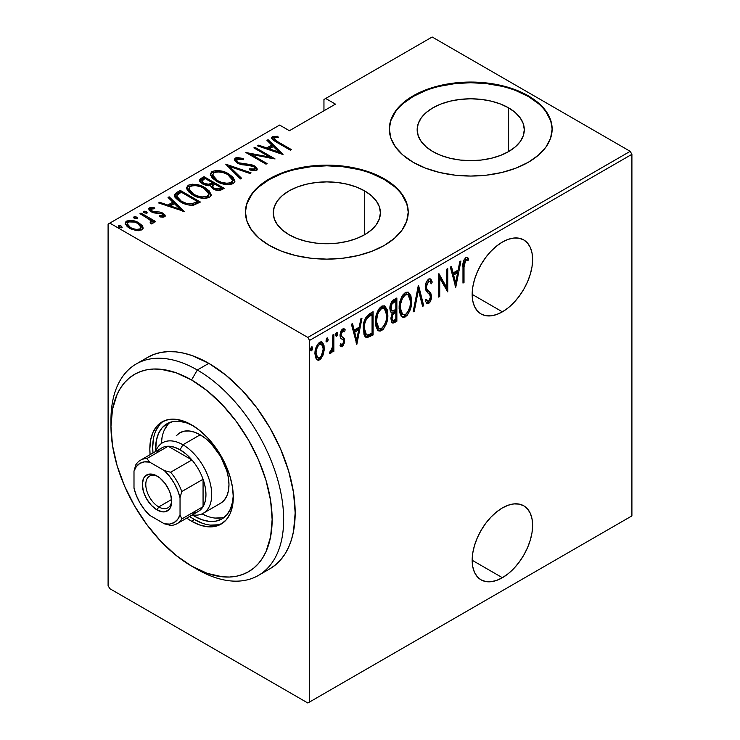 <?xml version="1.0" encoding="UTF-8"?>
<svg xmlns="http://www.w3.org/2000/svg" width="740" height="740" viewBox="0 0 740 740"><rect width="100%" height="100%" fill="white"/><g stroke="black" fill="none" stroke-linecap="round" stroke-linejoin="round"><path stroke-width="1.11" d="M502.395 577.709A42.735 24.679 -60 0 1 481.028 579.827A42.735 24.679 -60 0 1 474.47 545.584A42.735 24.679 -60 0 1 502.395 507.918L496.494 511.997L490.833 517.251L485.607 523.495L481.028 530.478L477.263 537.934L474.47 545.584L472.758 553.122L472.175 560.263L502.395 577.709L508.288 573.639L513.958 568.376L519.184 562.132L523.763 555.148L527.518 547.692L530.312 540.052L532.032 532.513L532.615 525.363L532.032 518.897L530.312 513.338L527.518 508.916L523.763 505.799L519.184 504.107L513.958 503.903L508.288 505.189L502.395 507.918A42.735 24.679 -60 0 1 523.763 505.799A42.735 24.679 -60 0 1 530.312 540.052A42.735 24.679 -60 0 1 502.395 577.709L472.175 560.263L472.758 566.738L474.47 572.288L477.263 576.71L481.028 579.827L485.607 581.52L490.833 581.732L496.494 580.447L502.395 577.709M502.395 311.836A42.735 24.679 -60 0 1 481.028 313.954A42.735 24.679 -60 0 1 474.47 279.711A42.735 24.679 -60 0 1 502.395 242.054L496.494 246.124L490.833 251.378L485.607 257.622L481.028 264.606L477.263 272.061L474.47 279.711L472.758 287.25L472.175 294.391L502.395 311.836L508.288 307.766L513.958 302.503L519.184 296.268L523.763 289.285L527.518 281.829L530.312 274.179L532.032 266.641L532.615 259.5L532.032 253.025L530.312 247.475L527.518 243.053L523.763 239.936L519.184 238.234L513.958 238.03L508.288 239.316L502.395 242.054A42.735 24.679 -60 0 1 523.763 239.936A42.735 24.679 -60 0 1 530.312 274.179A42.735 24.679 -60 0 1 502.395 311.836L472.175 294.391L472.758 300.865L474.47 306.416L477.263 310.837L481.028 313.954L485.607 315.656L490.833 315.86L496.494 314.574L502.395 311.836M364.7 190.939A53.567 30.923 180 0 1 380.397 212.806A53.567 30.923 180 0 1 347.328 241.379A53.567 30.923 180 0 1 288.952 234.673L282.292 229.983L277.343 224.636L274.29 218.837L273.264 212.806L274.29 206.774L277.343 200.965L282.292 195.619L288.952 190.939L297.073 187.09L306.332 184.232L316.378 182.475L326.83 181.883L337.283 182.475L347.328 184.232L356.588 187.09L364.7 190.939L371.369 195.619L376.318 200.965L379.361 206.774L380.397 212.806L379.361 218.837L376.318 224.636L371.369 229.983L364.7 234.673L364.7 190.939L364.7 234.673L356.588 238.521L347.328 241.379L337.283 243.136L326.83 243.728L316.378 243.136L306.332 241.379L297.073 238.521L288.952 234.673A53.567 30.923 180 0 1 273.264 212.806A53.567 30.923 180 0 1 306.332 184.232A53.567 30.923 180 0 1 364.7 190.939M508.611 107.855A53.567 30.923 180 0 1 524.299 129.722A53.567 30.923 180 0 1 491.23 158.295A53.567 30.923 180 0 1 432.854 151.589L426.194 146.899L421.245 141.553L418.202 135.753L417.166 129.722L418.202 123.691L421.245 117.882L426.194 112.535L432.854 107.855L440.975 104.007L450.235 101.149L460.28 99.391L470.733 98.799L481.185 99.391L491.23 101.149L500.49 104.007L508.611 107.855L515.271 112.535L520.22 117.882L523.273 123.691L524.299 129.722L523.273 135.753L520.22 141.553L515.271 146.899L508.611 151.589L508.611 107.855L508.611 151.589L500.49 155.437L491.23 158.295L481.185 160.053L470.733 160.645L460.28 160.053L450.235 158.295L440.975 155.437L432.854 151.589A53.567 30.923 180 0 1 417.166 129.722A53.567 30.923 180 0 1 450.235 101.149A53.567 30.923 180 0 1 508.611 107.855M552.142 129.389A81.409 46.999 0 0 0 528.295 96.487L528.295 95.821A81.409 46.999 180 0 1 552.142 129.056A81.409 46.999 180 0 1 501.887 172.476A81.409 46.999 180 0 1 413.17 162.291L425.509 168.137L439.579 172.476L454.85 175.149L470.733 176.055L486.615 175.149L501.887 172.476L515.956 168.137L528.295 162.291L538.424 155.169L545.944 147.038L550.579 138.223L552.142 129.056L550.579 119.889L545.944 111.074L538.424 102.943L528.295 95.821L515.956 89.975L501.887 85.636L486.615 82.963L470.733 82.057L454.85 82.963L439.579 85.636L425.509 89.975L413.17 95.821L403.05 102.943L395.521 111.074L390.896 119.889L389.332 129.056L390.896 138.223L395.521 147.038L403.05 155.169L413.17 162.291A81.409 46.999 180 0 1 389.332 129.056A81.409 46.999 180 0 1 439.579 85.636A81.409 46.999 180 0 1 528.295 95.821L528.295 96.487A81.409 46.999 0 0 0 439.847 86.238A81.409 46.999 0 0 0 389.332 129.389M408.23 212.472A81.409 46.999 0 0 0 384.393 179.57L384.393 178.904A81.409 46.999 180 0 1 408.23 212.14A81.409 46.999 180 0 1 357.984 255.559A81.409 46.999 180 0 1 269.268 245.375L281.598 251.221L295.676 255.559L310.948 258.232L326.83 259.139L342.713 258.232L357.984 255.559L372.054 251.221L384.393 245.375L394.513 238.252L402.033 230.122L406.667 221.306L408.23 212.14L406.667 202.973L402.033 194.158L394.513 186.027L384.393 178.904L372.054 173.058L357.984 168.72L342.713 166.047L326.83 165.14L310.948 166.047L295.676 168.72L281.598 173.058L269.268 178.904L259.139 186.027L251.618 194.158L246.984 202.973L245.421 212.14L246.984 221.306L251.618 230.122L259.139 238.252L269.268 245.375A81.409 46.999 180 0 1 245.421 212.14A81.409 46.999 180 0 1 295.676 168.72A81.409 46.999 180 0 1 384.393 178.904L384.393 179.57A81.409 46.999 0 0 0 295.945 169.321A81.409 46.999 0 0 0 245.421 212.472M277.898 141.793L274.004 138.685L274.91 137.649L278.564 137.538L277.639 136.28L272.181 136.761L271.617 138.177L272.755 139.74L290.302 150.146L291.329 149.554L277.925 141.812L277.925 143.005L277.925 141.812C275.234 140.748 274.059 139.425 274.411 137.844L278.564 137.538L277.639 136.28L272.431 136.604L271.571 137.816L276.695 142.293L290.302 150.146L291.329 149.554L277.898 141.793M108.096 224.1L108.096 585.682L108.096 224.1L279.627 125.069L289.414 130.721L335.461 104.127L325.674 98.485L432.169 37L630.184 151.321L307.831 337.431L109.816 223.11L307.831 337.431L309.561 340.418L631.904 154.318L631.904 515.9L309.561 702.001L309.561 340.418L309.561 702.001L307.831 703L630.184 516.89L307.831 703L109.816 588.679L307.831 703L631.904 515.9L630.184 516.89L631.904 515.9L631.904 154.318L309.561 340.418L307.831 337.431L630.184 151.321L631.904 154.318L630.184 151.321L432.169 37L325.674 98.485L335.461 104.127L289.414 130.721L279.627 125.069L108.096 224.1M323.047 355.089L324.213 349.955L324.046 345.673L322.668 342.574L320.827 341.843L318.431 343.231L316.332 346.718L315.036 352.277L315.259 356.671L316.498 359.427L318.552 360.288L320.716 359.039L323.047 355.089L322.094 354.543L323.047 355.089L324.286 348.346L322.057 342.084L319.625 342.287C316.313 345.571 314.768 349.382 314.981 353.72L316.211 359.048L317.229 360.056L319.625 359.881L323.047 355.089M333.842 334.378L332.806 334.97L332.38 347.883L331.511 350.418L330.04 351.482L329.67 353.72L331.307 352.841L332.806 349.474L332.806 351.972L333.842 351.38L333.842 334.378L332.806 334.97L332.593 346.644L329.448 353.628L330.466 353.618L332.806 349.474L332.806 351.972L333.842 351.38L333.842 334.378M343.758 328.717L345.201 329.818L344.396 328.921L342.657 328.995L340.039 335.414L340.456 337.801L343.351 340.271L343.656 341.63L342.407 344.637L340.761 343.804L340.039 345.682L341.057 346.736L342.583 346.616L344.59 342.435L344.276 338.568L341.371 336.173L341.094 334.258L342.296 331.363L343.277 330.9L344.498 331.807L345.201 329.818L343.48 328.708L341.982 329.522L340.594 332.01L340.132 336.691L340.761 338.3L343.231 340.086L343.637 342.01L342.722 344.387L341.861 344.748L340.761 343.804L340.039 345.682L340.974 346.681L342.38 346.746L340.502 346.264M369.389 313.853L365.394 318.2L363.423 325.831L363.978 334.406L365.042 336.598L366.892 337.727L373.099 334.98L373.099 311.716L369.389 313.853C364.829 317.923 362.794 322.881 363.285 328.717L365.967 337.421L366.892 337.727L373.099 334.98L373.099 311.716L369.389 313.853M396.862 297.989L391.886 301.522L390.322 305.13L389.888 308.626L390.387 311.707L392.256 313.205L390.933 318.246L391.682 322.418L393.726 322.982L396.862 321.252L396.862 297.989L393.661 299.839C390.979 302.272 389.721 305.204 389.888 308.626L391.34 312.928L392.256 313.205L390.924 318.921L392.274 323.01L396.862 321.252L396.862 297.989M418.562 285.464L413.133 311.864L414.261 311.207L418.433 290.025L422.596 306.397L423.724 305.75L418.304 285.612L413.133 311.864L414.261 311.207L418.433 290.025L422.596 306.397L423.724 305.75L418.562 285.464M446.71 269.212L446.71 287.509L438.709 273.837L438.709 297.101L439.736 296.5L439.736 278.166L447.746 291.875L447.746 268.611L446.71 269.212L446.71 287.509L438.94 273.698L438.709 297.101L439.736 296.5L439.736 278.166L447.746 291.875L447.746 268.611L446.71 269.212M464.017 267.011L464.757 261.183L466.117 259.897L468.041 260.776L468.67 258.621L467.486 257.548L465.775 257.603L463.508 261.091L462.981 283.078L464.017 282.486L464.017 267.011L462.99 266.409L464.017 267.011L465.7 260.036L467.245 260.239L465.34 259.25L468.041 260.776L468.67 258.621L467.541 257.575L465.775 257.603C463.314 260.656 462.38 263.912 462.981 267.371L462.981 283.078L464.017 282.486L464.017 267.011M455.757 287.259L460.918 261.007L459.79 261.664L458.134 270.072L453.111 272.977L451.456 266.474L450.327 267.121L455.757 287.259L460.918 261.007L459.79 261.664L458.134 270.072L453.111 272.977L451.456 266.474L450.327 267.121L455.757 287.259M428.654 279.045L426.481 281.792L425.287 286.778L426.064 290.875L429.663 294.575L430.393 296.37L430.07 299.238L429.163 300.745L427.914 301.199L426.499 299.376L425.537 301.365L427.48 303.742L429.996 302.087L431.152 299.21L431.439 295.547L430.615 292.966L426.73 288.767L426.434 285.344L428.636 281.44L430.023 281.607L431.235 283.808L432.253 282.051L431.059 279.526L430.06 278.795L428.654 279.045C426.268 281.422 425.139 284.169 425.278 287.286L428.072 293.179L429.663 294.575L430.44 297.138L428.747 301.06L427.711 301.106L426.499 299.376L425.537 301.365L427.082 303.594L428.617 303.52C430.68 301.467 431.624 299.108 431.476 296.444L430.81 293.281L426.73 288.767L426.305 286.722L428.636 281.44L429.764 281.413L431.235 283.808L432.253 282.051L430.421 278.943L428.654 279.045M411.588 301.023L410.885 295.713L408.378 292.198L405.788 292.272L403.004 294.724L400.479 299.996L399.258 306.314L399.48 312.002L401.321 316.359L403.809 317.469L407.093 315.518L409.951 310.421L411.283 305.056L411.588 301.023L410.515 300.403L411.588 301.023L408.508 292.263L405.363 292.485C400.904 297.119 398.842 302.392 399.184 308.293L402.236 317.127L405.464 316.887C409.895 312.206 411.93 306.915 411.588 301.023M387.825 314.74L387.122 309.431L384.615 305.916L382.025 305.99L379.241 308.441L376.716 313.714L375.495 320.032L375.716 325.72L377.557 330.077L380.055 331.187L383.329 329.245L386.188 324.139L387.519 318.783L387.825 314.74L386.752 314.121L387.825 314.74L384.745 305.981L381.6 306.203C377.141 310.837 375.078 316.11 375.421 322.011L378.473 330.845L381.701 330.604C386.132 325.924 388.167 320.633 387.825 314.74M356.828 344.368L361.99 318.126L360.87 318.774L359.214 327.182L354.183 330.086L352.527 323.584L351.407 324.24L356.828 344.368L361.99 318.126L360.87 318.774L359.214 327.182L354.183 330.086L352.527 323.584L351.407 324.24L356.828 344.368M335.664 335.553L336.506 332.528L337.718 333.786L336.682 332.436L335.646 334.97L336.682 336.321L335.747 335.784L336.682 336.321L337.718 333.786L336.811 332.38L335.877 333.638L335.701 335.562L336.413 336.413L337.486 335.118L337.718 333.786L336.561 333.12L335.525 335.655M326.96 338.078L328.153 339.299L327.126 337.958L326.09 340.493L327.126 341.834L326.192 341.297L327.126 341.834L328.153 339.299L327.256 337.903L326.312 339.151L326.146 341.085L326.858 341.926L327.931 340.641L328.153 339.299L327.006 338.633L325.97 341.168M310.606 350.02L311.457 346.995L312.659 348.244L311.623 346.903L310.596 349.437L311.623 350.779L310.698 350.242L311.623 350.779L312.659 348.244L311.762 346.847L310.818 348.105L310.643 350.029L311.494 350.843L312.437 349.585L312.659 348.244L311.512 347.578L310.476 350.122M323.954 99.475L323.954 110.778L323.954 99.475L325.674 98.485L323.954 99.475M125.254 223.832L126.54 222.463L126.54 221.131L125.153 223.129L129.472 228.188L135.938 230.501L141.775 229.927L143.135 227.939L142.099 225.506L138.769 222.823L134.606 221.047L129.63 220.335L125.985 221.51L125.227 223.711L127.271 226.653L130.897 228.938L136.697 230.612L142.043 229.761L143.097 228.327L142.764 226.551L143.033 228.567M141.007 213.074L139.971 213.675L150.516 220.252L151.404 221.769L150.118 222.722L151.09 223.97L153.199 223.036L152.523 220.918L154.697 222.176L155.724 221.575L141.007 213.074L141.007 214.267L141.007 213.074L139.971 213.675L149.758 219.567L150.988 222.527L150.118 222.722L151.09 223.97L152.616 223.674L153.263 222.611L152.523 220.918L154.697 222.176L155.724 221.575L141.007 213.074M164.53 216.792L165.214 215.886L164.918 214.896L162.375 212.907L159.433 212.001L153.865 211.797L151.46 210.66L151.071 209.124L154.762 208.717L154.105 207.515L150.562 207.459L148.86 208.569L149.961 210.946L152.459 212.417L162.014 213.869L162.893 215.627L159.553 215.793L160.09 216.94L163.522 217.107L165.214 215.775L162.976 213.231L160.293 212.158L152.153 211.168L151.395 208.865L154.762 208.717L154.105 207.515L149.563 207.838L148.777 209.004L151.201 211.806L153.892 212.88L162.014 213.869L162.754 215.728L159.553 215.793L160.09 216.94L164.53 216.792M176.555 192.548L174.316 194.824L175.056 197.413L178.701 200.771L184.621 203.824L188.829 205.036L193.011 205.267L200.411 202.038L180.264 190.411L176.555 192.548L176.555 193.88L180.264 191.743L180.264 190.411L176.555 192.548L174.261 195.304L180.273 201.743C183.844 204.138 188.238 205.294 193.473 205.211L200.411 202.038L180.264 190.411L180.264 191.743L181.18 192.271L180.264 191.743L176.555 193.88L176.555 192.548M204.027 176.694L199.624 179.894L200.401 182.151L202.769 184.019L206.183 185.416L210.29 185.629L212.685 188.534L217.412 190.402L220.622 190.226L224.174 188.321L204.027 176.694L204.027 178.016L204.943 178.553L204.027 178.016L204.027 176.694L200.836 178.534L199.569 180.301L202.769 184.019L210.29 185.629L213.24 188.867C215.969 190.643 218.855 190.892 221.917 189.625L224.174 188.321L204.027 176.694M225.728 164.16L240.445 178.923L241.573 178.275L229.483 166.482L249.917 173.465L251.036 172.818L225.728 164.16L240.445 178.923L241.573 178.275L229.483 166.482L249.917 173.465L251.036 172.818L225.728 164.16M253.875 147.907L269.721 157.056L245.874 152.532L266.021 164.16L267.048 163.568L251.175 154.401L275.058 158.943L254.911 147.315L253.875 147.907L269.721 157.056L245.874 152.532L266.021 164.16L267.048 163.568L251.175 154.401L275.058 158.943L254.911 147.315L253.875 147.907M283.068 154.318L268.084 139.712L266.955 140.36L271.765 145.04L266.733 147.945L258.621 145.169L257.492 145.826L282.81 154.475L268.084 139.712L266.955 140.36L271.765 145.04L266.733 147.945L258.621 145.169L257.492 145.826L283.068 154.318M254.532 167.222L254.597 165.927L250.869 164.539L250.869 165.612L250.869 164.539L246.189 164.077L246.189 165.251L246.189 164.077L240.842 163.457L240.842 164.502L240.842 163.457L238.437 162.56L238.437 163.679L238.437 162.56L236.615 160.386L237.346 159.239L243.312 159.674L243.303 158.508L243.303 159.674L243.303 158.508L235.302 158.036L234.34 159.331L234.719 160.737L238.326 163.633L241.675 164.696L251.202 165.667L254.412 167.101L254.708 168.887L252.738 169.34L249.685 168.822L249.954 170.098L256.123 170.45L257.27 169.173L256.521 167.397L251.896 164.789L238.974 162.837L237.004 161.366L236.883 159.618L238.789 158.906L243.312 159.674L243.303 158.508L237.198 157.509L235.302 158.036L235.302 159.368L238.252 158.813M228.734 173.956L223.082 171.504L216.284 170.468L212.019 171.486L210.29 173.965L212.149 177.896L216.431 181.171L222.13 183.659L228.993 184.704L233.294 183.659L234.95 181.152L233.026 177.23L228.734 173.956L228.734 175.195L228.734 173.956C223.794 170.727 218.226 169.895 212.019 171.486L210.29 174.039L216.431 181.171C221.417 184.454 227.032 185.287 233.294 183.659L234.95 181.06L228.734 173.956M204.971 187.673L199.319 185.222L192.52 184.186L188.256 185.204L186.526 187.683L188.386 191.614L192.668 194.888L198.366 197.376L205.23 198.422L209.531 197.376L211.187 194.87L209.263 190.948L204.971 187.673L204.971 188.913L204.971 187.673C200.031 184.445 194.463 183.622 188.256 185.204L186.526 187.756L192.668 194.888C197.654 198.172 203.269 199.005 209.531 197.376L211.187 194.787L204.971 187.673M184.14 211.437L169.155 196.822L168.036 197.469L172.836 202.159L167.804 205.063L159.692 202.288L158.573 202.936L184.14 211.437L169.155 196.822L168.036 197.469L172.836 202.159L167.804 205.063L159.692 202.288L158.573 202.936L184.14 211.437M143.588 212.621L146.298 212.99L146.298 211.659L143.588 211.288L143.588 212.352L143.588 211.288L144.235 212.852L146.946 213.222L146.298 211.659L145.031 211.187L143.588 211.288L143.412 212.121L146.631 213.351L147.242 212.824L146.298 211.659L146.761 213.305M134.032 218.133L136.743 218.504L136.743 217.181L134.032 216.802L134.032 217.875L134.032 216.802L134.68 218.374L137.39 218.744L136.743 217.181L135.476 216.7L134.032 216.802L133.857 217.634L137.076 218.864L137.686 218.346L136.743 217.181L137.205 218.827M118.529 227.078L121.249 227.458L121.249 226.126L118.529 225.756L118.529 226.819L118.529 225.756L119.177 227.319L121.897 227.689L121.249 226.126L119.972 225.654L118.529 225.756L118.363 226.588L121.573 227.809L122.192 227.291L121.249 226.126L121.702 227.772M109.816 588.679L108.096 585.682L109.816 588.679M394.513 186.693L384.393 179.57L372.054 173.724M357.984 169.386L342.713 166.713L326.83 165.806L310.948 166.713L295.676 169.386M281.598 173.724L269.268 179.57L259.139 186.693M251.618 194.814L246.984 203.639M406.667 203.639L402.033 194.814M538.424 103.609L528.295 96.487L515.956 90.641M501.887 86.302L486.615 83.629L470.733 82.723L454.85 83.629L439.579 86.302M425.509 90.641L413.17 96.487L403.05 103.609M395.521 111.731L390.896 120.555M550.579 120.555L545.944 111.731M271.756 138.528L272.431 136.604L272.431 137.936L276.704 137.501M277.639 137.511L277.639 136.28L277.639 137.511M274.854 141.192L273.985 139.832L274.411 137.844M275.086 141.368L273.994 139.712M276.973 137.529L273.587 137.529L271.682 138.657M273.587 137.529L272.968 137.696M258.621 146.206L258.621 145.169L258.621 146.206M266.733 148.981L266.733 147.945L266.733 148.981M267.057 149.092L271.765 146.372L271.765 145.04L271.765 146.372L267.057 149.092M267.815 141.192L268.084 139.712L268.084 141.035L281.348 153.966L267.815 141.192M279.054 152.153L269.332 148.833L269.332 149.869L269.332 148.833L273.3 146.538L279.054 152.153L279.054 153.189L279.054 152.153L269.332 148.833L273.3 146.538L279.054 152.153M254.911 148.509L254.911 147.315L254.911 148.509M269.721 157.195L272.006 158.508L269.721 157.195M251.175 155.594L251.175 154.401L251.175 155.594M248.89 154.281L251.175 154.725L248.89 154.281M269.721 158.064L269.721 157.056L269.721 158.064M236.615 160.386L237.447 163.179M252.914 170.672L254.514 170.348L254.514 169.016L249.685 168.822L249.954 170.098L256.447 170.283L257.289 168.998L254.597 165.927L254.597 167.249L257.132 169.626M234.469 160.201L235.302 159.368L235.302 158.036L234.33 159.479L237.374 163.133L253.654 166.565L255.06 168.23L254.514 170.348L255.06 168.23M237.198 158.832L235.098 159.498L234.34 160.654M254.412 168.433L254.921 169.053M255.041 169.738L252.738 170.662M257.224 169.886L254.051 166.963M237.827 163.485L236.772 162.319M227.189 165.991L229.483 166.778L227.189 165.991M229.483 167.814L229.483 166.482L229.483 167.814L240.722 178.775L229.483 167.814M229.696 175.87L234.876 181.707M210.363 174.751L212.019 172.809L212.019 171.486L212.019 172.809L216.246 171.8M234.895 181.799L231.768 177.369M230.344 176.296L229.557 175.787M212.935 172.374L211.261 173.345L210.29 175.297M211.261 173.345L210.724 173.956M216.154 181.078L213.842 179.043M213.222 178.192L212.639 176M212.926 177.665L212.732 177.11M232.582 181.309L231.777 183.381L227.421 184.658L231.176 183.825L231.176 182.493C226.089 183.844 221.519 183.196 217.468 180.579L217.468 181.735L217.468 180.579L212.611 174.982L214.128 172.651C219.151 171.31 223.684 171.948 227.707 174.557L232.591 180.199L231.176 182.493L231.176 183.825L232.591 181.531L232.591 180.199M212.611 174.982L212.611 176.305L215.534 180.625M212.556 182.937L214.498 184.066L212.556 182.937M221.075 187.858L223.027 188.987L221.075 187.858M199.698 180.986L200.836 179.866L200.836 178.534L200.836 179.866L204.027 178.016L199.624 181.226M209.013 185.749L209.448 184.325L209.448 185.648L211.862 184.528L211.862 183.206L209.448 184.325L203.805 183.418L201.9 181.106L205.063 178.479L212.556 182.808L212.556 184.131L212.556 182.808L211.862 183.206L211.862 184.528L212.556 184.131L208.717 185.796M203.139 184.316L201.937 182.734M201.946 182.151L202.279 181.605M217.949 190.476L219.66 189.875L219.66 188.543L214.239 188.256L212.371 186.045L214.619 184.001L221.075 187.729L221.075 189.052L221.075 187.729L219.66 188.543L219.66 189.875L221.075 189.052L217.653 190.504M213.518 189.107L212.935 188.571M212.408 187.118L212.732 186.6M214.239 188.256L214.239 189.394L214.239 188.256L212.371 186.064L214.619 184.001L221.075 187.729L217.653 189.172L214.239 188.256M212.371 186.045L213.231 188.867M203.805 183.418L203.805 184.556L203.805 183.418L202.177 181.966L201.946 180.819L205.063 178.479L212.556 182.808L207.94 184.519L203.805 183.418M201.9 181.106L202.816 184.047M205.933 189.588L211.113 195.425M186.6 188.478L188.256 186.536L188.256 185.204L188.256 186.536L192.483 185.518M211.131 195.517L208.005 191.096M206.58 190.013L205.794 189.505M189.172 186.092L187.498 187.063L186.526 189.014M187.498 187.063L186.961 187.673M192.391 194.796L190.078 192.77M189.459 191.919L188.876 189.718M189.163 191.383L188.968 190.828M208.819 195.027L207.413 197.543L203.667 198.376M207.413 196.211C202.325 197.562 197.756 196.923 193.714 194.296L193.714 195.462L193.714 194.296L188.857 188.7L190.365 186.369C195.388 185.028 199.92 185.666 203.944 188.274L208.828 193.917L207.413 196.211L207.413 197.543L207.413 196.211L201.992 196.988L196.674 195.721L192.391 193.473L189.163 190.051L189.292 187.294L191.947 185.758L195.73 185.601L201.003 186.859L205.258 189.098L208.199 191.984L208.736 194.629L207.413 196.211M203.657 198.376L207.413 197.543L208.828 195.249L208.828 193.917M188.857 188.7L188.857 190.023L191.771 194.343M197.312 201.585L199.263 202.704L197.312 201.585M174.363 196.017L176.555 193.88L174.316 196.156M175.13 194.916L174.621 195.508M193.381 204.749L196.47 203.26L196.47 201.937L196.47 203.26L197.312 202.779L197.312 201.447L192.187 203.75C187.886 204.009 184.26 203.139 181.309 201.151L176.74 196.202L176.971 195.295L181.3 192.197L197.312 201.447L197.312 202.779L194.463 204.305M190.337 205.248L192.187 205.082L192.187 203.75L192.187 205.082L189.903 205.239M178.1 200.115L176.74 197.441M181.309 201.151L181.309 202.316L181.309 201.151L177.84 198.505L176.74 196.109L177.508 194.648L181.3 192.197L197.312 201.447L192.798 203.611L189.903 203.907L186.23 203.278L181.309 201.151M176.74 196.202L176.74 197.534L179.274 201.141M159.692 203.324L159.692 202.288L159.692 203.324M167.804 206.09L167.804 205.063L167.804 206.09M168.128 206.201L172.836 203.482L172.836 202.159L172.836 203.482L168.128 206.201M168.887 198.311L169.155 196.822L169.155 198.154L182.419 211.085L168.887 198.311M180.125 209.272L170.404 205.951L170.404 206.978L170.404 205.951L174.372 203.657L180.125 209.272L180.125 210.299L180.125 209.272L170.404 205.951L174.372 203.657L180.125 209.272M162.504 217.172L162.754 215.728L162.754 217.061L163.105 216.524L163.105 215.201L162.754 215.728M148.962 209.707L149.563 207.838L149.563 209.17L152.061 208.634M154.105 208.615L154.105 207.515L154.105 208.615M151.367 211.899L150.904 209.596L151.395 208.865M152.153 212.288L152.153 211.168L152.153 212.288M153.865 212.87L153.865 211.797L153.865 212.87M156.741 213.148L156.741 211.89L156.741 213.148M160.293 213.259L160.293 212.158L160.293 213.259M162.735 214.434L162.976 213.231L162.976 214.563L165.011 216.395M165.149 216.718L162.375 214.239M151.025 211.399L150.923 210.761M152.94 208.671L151.737 208.634M150.572 208.791L148.86 209.892M162.967 216.08L162.412 217.199M146.788 213.333L143.736 212.547M149.036 219.04L152.523 221.056L149.036 219.04M150.988 223.841L150.988 222.527M134.032 216.802L133.737 217.264M137.233 218.846L134.18 218.069M140.082 224.988L142.764 227.874L142.764 226.551L138.769 222.823L138.769 224.081L138.769 222.823C135.115 220.465 131.036 219.9 126.54 221.131L126.54 222.463L129.611 221.667M143.079 228.762L141.183 225.867M128.344 221.806L125.985 222.842L125.162 224.248M129.602 228.346L127.65 226.366L127.604 224.128M140.915 228.059L140.397 229.918L138.232 230.751M139.971 228.882C136.475 229.816 133.311 229.391 130.49 227.587L130.49 228.743L130.49 227.587L127.262 223.813L128.353 222.176C131.794 221.195 134.921 221.612 137.723 223.406L141.007 227.328L139.971 230.214L139.971 228.882L136.502 229.446L132.543 228.567L129.602 227.023L127.65 225.043L127.289 223.536L128.853 221.926L134.532 222.065L137.723 223.406L140.304 225.543L140.998 227.495L139.971 228.882M138.51 230.714L139.971 230.214L141.007 227.328M127.262 223.813L127.262 225.145L129.075 227.948M121.73 227.791L118.687 227.013M217.468 180.579L213.999 177.896L212.63 175.223L213.795 172.855L217.579 171.8L223.11 172.587L227.013 174.178L231 177.036L232.582 179.977L231.5 182.281L227.679 183.326L222.102 182.567L217.468 180.579M462.981 281.885L464.017 282.486L462.981 281.885M466.977 257.363L468.67 258.621L467.514 257.955L466.903 260.045L467.514 257.955L466.968 257.354M466.487 259.916L465.34 259.25L464.544 259.379L465.7 260.036L464.544 259.379L463.86 260.073M463.61 260.517L464.757 259.278L466.154 259.611M450.595 266.964L451.955 272.311L453.111 272.977L451.955 272.311L450.595 266.964M457.82 270.257L457.357 272.616L457.82 270.257M455.368 282.699L454.897 285.076L455.368 282.699M452.492 274.392L456.46 272.098L452.492 274.392L454.471 282.18L452.492 274.392L453.639 275.058L452.492 274.392M455.627 282.846L453.639 275.058L457.607 272.764L456.46 272.098L457.607 272.764L455.627 282.846L454.471 282.18L455.627 282.846L453.639 275.058L457.607 272.764L455.627 282.846M446.599 287.435L446.599 290.348L446.599 287.435M438.709 277.565L439.736 278.166L438.709 277.565M438.709 295.907L439.736 296.5L438.709 295.907M438.709 274.66L445.563 286.843L446.71 287.509L445.563 286.843L438.709 274.66M429.82 278.749L431.096 281.385L432.253 282.051L431.096 281.385L430.569 282.31L431.096 281.385L429.82 278.749M429.764 281.413L427.48 280.775L428.636 281.44L427.48 280.775L426.555 281.635M425.324 286.158L426.305 286.722L425.324 286.158M425.278 287.222L430.81 293.281L429.663 292.614L430.319 295.778L431.476 296.444L430.319 295.954M429.283 300.616L427.47 302.854L428.617 303.52L426.536 303.104M426.157 300.079L427.711 301.106M426.758 300.532L425.731 299.432M426.332 303.076L428.858 301.411M430.292 296.666L429.663 292.614L425.269 287.166M428.756 291.495L428.173 290.959M426.425 281.811L427.757 280.654L428.876 280.941M417.998 287.129L422.577 305.084L423.724 305.75L422.3 305.241L417.998 287.129M417.536 289.507L418.433 290.025L417.536 289.507M413.364 310.689L414.261 311.207L413.364 310.689M401.256 316.554L402.662 316.803L404.734 315.952L407.907 311.836L404.308 316.221L405.464 316.887L404.308 316.221L401.672 316.711M407.925 292.013L410.413 299.339M410.413 299.404L409.118 293.595M401.764 296.777L404.262 294.178L406.713 293.91M401.792 314.111L400.174 312.53L399.128 308.58M408.064 294.677L406.907 294.011L404.262 294.178L405.409 294.844L408.064 294.677L410.552 301.624C410.811 306.453 409.1 310.754 405.409 314.528L402.662 314.63L400.22 307.701L399.212 307.118L400.22 307.701C399.952 302.845 401.681 298.562 405.409 294.844L404.262 294.178L401.811 296.712M399.212 309.329L401.515 313.973L402.662 314.63M395.715 298.655L395.715 300.903L395.715 298.655M395.715 309.69L395.715 311.938L395.715 309.69M395.715 319.532L395.715 320.587L396.862 321.252L395.715 320.587L393.449 321.9L394.605 322.557L393.449 321.9L391.738 322.501L395.715 320.587L395.715 319.532M391.738 322.501L392.57 322.316M390.887 310.199L389.878 308.562M391.09 302.919L394.679 300.311L391.099 302.91M391.904 320.032L390.914 318.82M392.015 313.399L394.679 311.346L392.191 313.168M395.826 319.467L392.7 320.577L391.95 318.283L390.97 317.719L391.95 318.283C391.923 315.712 392.986 313.76 395.123 312.419L393.976 311.753L395.123 312.419L395.826 312.012L394.679 311.346L395.826 312.012L395.826 319.467L393.051 320.697L391.978 318.903L392.69 314.889L395.826 312.012L395.826 319.467M390.924 318.857L392.7 320.577M395.826 309.625L391.987 310.837L390.924 308.025L389.934 307.452L390.924 308.025C390.924 305.315 392.052 303.261 394.3 301.855L393.153 301.189L394.3 301.855L395.826 300.976L394.679 300.311L395.826 300.976L395.826 309.625L392.468 311.004L391.025 309.228L391.969 304.011L395.826 300.976L395.826 309.625M389.888 308.608L391.987 310.837M377.493 330.271L378.899 330.521L380.971 329.67L384.143 325.554L380.545 329.938L381.701 330.604L380.545 329.938L377.909 330.438M384.162 305.731L386.65 313.066M386.65 313.122L385.355 307.322M378.001 310.495L380.499 307.905L382.95 307.627M378.029 327.829L376.41 326.248L375.365 322.298M384.3 308.395L383.144 307.729L380.499 307.905L381.646 308.562L384.3 308.395L386.789 315.351C387.048 320.17 385.337 324.471 381.646 328.255L378.899 328.357L376.457 321.419L375.448 320.836L376.457 321.419C376.188 316.572 377.918 312.28 381.646 308.562L380.499 307.905L378.048 310.43M375.448 323.047L377.752 327.69L378.899 328.357M371.952 312.373L371.952 314.63L371.952 312.373M365.19 336.931L369.528 335.71L371.952 334.314L371.952 333.25L371.952 334.314L373.099 334.98L371.952 334.314L369.528 335.71L370.685 336.367L369.528 335.71L365.736 337.061L366.892 337.727L365.403 336.996M364.737 333.777L363.303 329.892M369.528 314.833L370.675 315.499L372.063 314.694L370.916 314.028L366.069 317.414L367.225 318.08L370.675 315.499L369.528 314.833L370.916 314.028L372.063 314.694L372.063 333.185L367.503 335.164L366.448 334.887L364.321 328.125C364.089 324.814 365.051 321.475 367.225 318.08L366.069 317.414L365.116 318.82L368.65 315.36M364.321 328.125L363.303 327.543L364.321 328.125L364.875 323.158L366.402 319.245L368.048 317.275L372.063 314.694L372.063 333.185L368.4 335.007L366.226 334.748L364.931 332.741L364.321 328.125M363.312 329.957L365.292 334.23L366.448 334.887M351.676 324.083L353.036 329.42L354.183 330.086L353.036 329.42L351.676 324.083M358.891 327.367L358.428 329.726L358.891 327.367M356.44 339.817L355.977 342.185L356.44 339.817M353.563 331.502L357.531 329.207L353.563 331.502L355.542 339.299L353.563 331.502L354.71 332.168L353.563 331.502M356.699 339.965L354.71 332.168L358.687 329.874L357.531 329.207L358.687 329.874L356.699 339.965L355.542 339.299L356.699 339.965L354.71 332.168L358.687 329.874L356.699 339.965M342.407 344.637L340.382 343.961M343.739 331.03L341.529 330.401L344.498 331.807L345.201 329.818L344.054 329.152L343.443 330.863L344.054 329.152L343.619 328.56M340.049 335.091L341.371 336.173L341.075 334.73L340.113 334.175L341.075 334.73L342.685 331.067L341.168 330.669M342.426 337.005L340.983 336.182M343.12 337.348L341.584 336.478M342.583 344.516L341.223 346.079L342.38 346.746L344.683 340.955L344.276 338.568L343.129 337.903L343.536 340.289L344.683 340.955L343.526 340.687M340.825 346.246L342.759 344.146M343.508 341.02L343.314 338.43L342.037 336.728M341.205 336.302L340.354 335.692M340.224 335.507L339.993 334.85M341.14 330.697L342.62 330.392M336.145 336.349L336.682 336.321M337.218 332.408L336.682 332.436M336.025 335.146L336.339 334.452M332.686 345.645L332.686 349.4L332.686 345.645M332.806 350.779L333.842 351.38L332.806 350.779M332.084 349.058L332.806 349.474L332.084 349.058M330.632 351.445L329.716 352.666M329.587 353.119L330.466 353.618L329.587 353.119M329.541 352.804L330.17 352.157M326.581 341.871L327.126 341.834M327.663 337.93L327.126 337.958M326.109 341.075L326.95 338.041M326.47 340.659L326.784 339.975M316.443 359.557L318.755 359.039L320.772 356.81L318.478 359.214L319.625 359.881L318.478 359.214L316.674 359.621M321.465 341.861L323.121 347.217M323.186 347.717L324.286 348.346L323.186 347.717M323.13 347.689L322.899 345.016M322.131 342.796L321.142 341.575M317.516 344.479L318.949 343.48L320.494 343.61M316.766 357.318L315.656 356.208L314.907 353.507M321.595 344.248L318.478 343.702L321.595 344.248L323.25 348.929C323.399 352.277 322.196 355.228 319.634 357.79L317.775 357.901L316.017 353.11L315.018 352.536L316.017 353.11C315.86 349.779 317.062 346.866 319.634 344.368L318.478 343.702L317.293 344.738M314.99 354.21L316.627 357.235L317.775 357.901M311.087 350.815L311.623 350.779M312.169 346.875L311.623 346.903M310.966 349.604L311.281 348.919M400.22 307.701L400.47 304.399L402.495 298.155L405.067 295.066L407.87 294.575L409.96 297.341L410.552 301.624L409.969 306.656L407.879 311.892L405.409 314.528L402.939 314.778L400.812 312.021L400.22 307.701M376.457 321.419L377.539 314.63L378.732 311.873L381.304 308.784L384.106 308.293L386.197 311.059L386.789 315.351L386.206 320.374L384.115 325.609L381.646 328.255L379.176 328.495L377.049 325.748L376.457 321.419M316.017 353.11L316.443 349.668L317.923 346.107L319.634 344.368L321.345 344.128L322.816 345.996L323.25 348.929L321.345 356.005L319.634 357.79L317.923 357.984L316.443 356.079L316.017 353.11M111.019 423.262A122.109 70.504 60 0 1 136.262 363.95A122.109 70.504 60 0 1 197.312 370L191.558 379.971A113.969 65.795 60 0 1 272.144 519.554A113.969 65.795 60 0 1 191.558 566.082L197.312 569.402A122.109 70.504 -120 0 0 283.661 519.554A122.109 70.504 -120 0 0 197.312 370A122.109 70.504 60 0 1 277.084 477.605A122.109 70.504 60 0 1 258.371 575.452A122.109 70.504 60 0 1 197.312 569.402L191.558 566.082L207.283 573.37L222.398 576.802L229.548 577.024L236.328 576.247L242.683 574.471L248.538 571.724L253.848 568.024L258.565 563.408L262.626 557.923L266.012 551.615L270.6 536.805L272.144 519.554L270.6 500.499L266.012 480.399L258.565 460.012L248.538 440.124L236.328 421.504L222.398 404.854L207.283 390.831L191.558 379.971L175.833 372.683L160.719 369.251L153.569 369.019L146.788 369.806L140.434 371.572L134.569 374.329L129.26 378.029L124.551 382.636L120.481 388.121L117.105 394.429L112.517 409.239L110.972 426.499L112.517 445.545L117.105 465.645L124.551 486.032L134.569 505.92L146.788 524.549L160.719 541.19L175.833 555.213L191.558 566.082A113.969 65.795 60 0 1 110.972 426.499A113.969 65.795 60 0 1 191.558 379.971L197.312 370L208.828 363.349L197.312 370A122.109 70.504 -120 0 0 110.972 419.848L110.972 426.499M176.259 435.758L179.839 432.789A40.7 23.504 60 0 1 200.189 434.805L205.803 438.681L211.205 443.695L220.538 456.284L226.782 470.668L228.419 477.855L228.975 484.654L228.419 490.824L226.782 496.105L224.118 500.314L220.538 503.283L203.278 513.255A40.7 23.504 60 0 1 192.372 514.855A40.7 23.504 -120 0 0 211.307 488.863A40.7 23.504 -120 0 0 182.919 444.777L180.042 449.763A36.63 21.146 60 0 1 191.91 459.938A36.63 21.146 60 0 1 203.065 479.261A36.63 21.146 60 0 1 203.065 506.669A36.63 21.146 60 0 1 191.91 513.107M194.435 516.224A54.945 31.727 60 0 1 192.271 514.91L194.435 516.224L196.285 515.16L194.435 516.224L202.011 519.739L209.3 521.395L216.024 521.126L221.908 518.953A54.945 31.727 60 0 1 194.435 516.224M155.641 451.456A54.945 31.727 60 0 1 166.963 423.77A54.945 31.727 60 0 1 193.02 425.713L186.859 422.984L179.57 421.328L172.846 421.596L166.963 423.77L162.125 427.785L158.536 433.464L156.325 440.605L155.641 451.456M169.987 422.374A54.945 31.727 -120 0 0 161.376 443.528L162.088 437.285M163.522 421.143A59.015 34.077 -120 0 0 152.986 452.991L152.699 447.265L153.504 438.33M202.575 523.328L194.435 519.554L189.616 516.446A59.015 34.077 -120 0 0 194.435 519.554L191.558 521.21A59.015 34.077 60 0 1 186.739 518.102L191.558 521.21L194.435 519.554A59.015 34.077 -120 0 0 222.472 523.245M150.1 454.656A59.015 34.077 60 0 1 162.051 421.911A59.015 34.077 60 0 1 191.558 424.834L199.698 430.458L207.524 437.719L214.739 446.34L221.066 455.988L226.255 466.283L230.112 476.838L232.49 487.253L233.285 497.113L232.49 506.058L230.112 513.726L226.255 519.832L221.066 524.133L214.739 526.473L207.524 526.76L199.698 524.984L191.558 521.21A59.015 34.077 60 0 0 221.066 524.133A59.015 34.077 60 0 0 230.112 476.847A59.015 34.077 60 0 0 191.558 424.834L183.418 421.06L175.584 419.284L168.369 419.571L162.051 421.911L156.862 426.221L153.004 432.327L150.627 439.995L149.822 448.93L150.1 454.656M147.769 357.309L154.049 354.358L160.858 352.462L168.128 351.63L175.787 351.861L183.761 353.174L191.984 355.542L208.828 363.349L225.672 374.995L241.869 390.017L256.798 407.851L269.878 427.803L280.617 449.115L288.6 470.954L293.512 492.498L295.168 512.903L293.512 531.394L291.449 539.701L288.6 547.267L284.974 554.02L280.617 559.893L275.567 564.842L269.878 568.801A122.109 70.504 -120 0 0 288.6 470.954A122.109 70.504 -120 0 0 208.828 363.349A122.109 70.504 -120 0 0 147.769 357.3L136.262 363.95M210.41 525.104L217.625 524.817M159.738 424.557L155.881 430.661M233.267 495.412L232.545 502.118L230.334 509.259L226.745 514.938L221.908 518.953A54.945 31.727 60 0 0 233.267 495.412M207.774 516.418L202.011 513.902A54.945 31.727 -120 0 0 224.636 517.029M167.888 424.464L164.299 430.144M215.062 518.074L221.778 517.806M179.839 432.789L184.204 431.17L189.181 430.976L194.574 432.197L200.189 434.805A40.7 23.504 60 0 1 226.782 470.668A40.7 23.504 60 0 1 220.538 503.283M157.907 476.56A18.315 10.573 -120 0 0 145.799 484.977A18.315 10.573 -120 0 0 158.749 506.918L157.019 509.916A20.757 11.988 60 0 1 142.339 484.487A20.757 11.988 60 0 1 157.019 476.014L159.886 477.994L165.177 483.581L169.229 490.592L170.579 494.311L171.699 501.433L170.579 507.279L169.229 509.425L165.177 511.766L162.633 511.867L157.019 509.916L151.404 505.383L146.64 498.954L143.458 491.619L142.339 484.487L143.458 478.651L144.818 476.505L148.86 474.164L154.161 474.682L157.019 476.014A20.757 11.988 60 0 1 171.699 501.433A20.757 11.988 60 0 1 157.019 509.916L158.749 506.918A18.315 10.573 60 0 1 146.779 490.777A18.315 10.573 60 0 1 149.591 476.107A18.315 10.573 60 0 1 157.907 476.56M171.606 499.5L158.749 506.918L171.606 499.5M157.019 452.677A36.63 21.146 60 0 1 168.174 446.229A36.63 21.146 60 0 1 180.042 449.763L173.937 447.08L168.174 446.229L191.91 459.938L186.147 454.129L180.042 449.763L182.919 444.777A40.7 23.504 -120 0 0 155.733 451.409A40.7 23.504 60 0 1 162.569 442.761A40.7 23.504 60 0 1 182.919 444.777L200.189 434.805L182.919 444.777A40.7 23.504 60 0 1 209.513 480.639A40.7 23.504 60 0 1 203.278 513.255M203.065 479.261L203.065 506.669L205.221 501.257L205.951 494.625L205.221 487.151L203.065 479.261L203.065 506.669L181.772 518.962L180.042 514.772L180.042 497.743L181.772 491.554L203.065 479.261A36.63 21.146 -120 0 0 191.91 459.938L170.616 472.231L164.391 470.631L149.647 462.121L146.881 458.532L168.174 446.229L191.91 459.938L170.616 472.231A36.63 21.146 60 0 1 181.772 491.554L203.065 479.261M140.434 460.243L161.727 447.94A36.63 21.146 -120 0 1 168.174 446.229L146.881 458.532L149.647 462.121A34.188 19.739 60 0 0 133.996 471.158L135.725 464.97A36.63 21.146 60 0 1 140.434 460.243A36.63 21.146 60 0 1 146.881 458.532A36.63 21.146 -120 0 0 135.725 464.97L133.996 471.158L133.996 488.178A34.188 19.739 60 0 0 149.647 515.29L164.391 523.809L170.616 525.4A36.63 21.146 -120 0 0 181.772 518.962A36.63 21.146 60 0 1 177.064 523.689A36.63 21.146 60 0 1 170.616 525.4L164.391 523.809L169.608 524.068L174.113 522.57L177.665 519.415L180.042 514.772L180.042 497.743L177.665 490.343L174.113 483.091L169.608 476.394L164.391 470.631L149.647 462.121L144.429 461.862L139.925 463.351L136.382 466.514L133.996 471.158L133.996 488.178L136.382 495.578L139.925 502.83L144.429 509.527L149.647 515.29L164.391 523.809A34.188 19.739 60 0 0 180.042 514.772L181.772 518.962L203.065 506.669A36.63 21.146 -120 0 1 198.357 511.396L177.064 523.689M171.671 500.397A18.315 10.573 60 0 1 167.906 507.825A18.315 10.573 60 0 1 158.749 506.918A18.315 10.573 -120 0 0 171.671 500.397M181.772 491.554A36.63 21.146 -120 0 0 170.616 472.231L164.391 470.631A34.188 19.739 60 0 1 180.042 497.743L181.772 491.554M269.878 568.801L258.371 575.452"/></g></svg>
